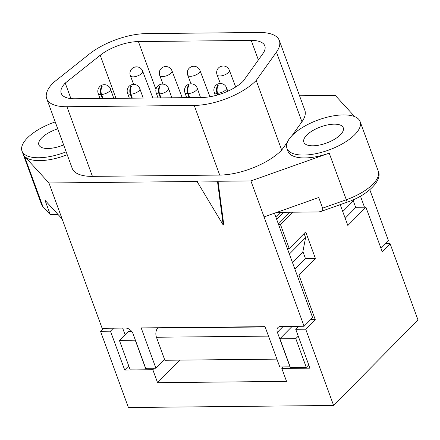<?xml version="1.0" encoding="UTF-8"?>
<svg xmlns="http://www.w3.org/2000/svg" width="440" height="440" viewBox="0 0 440 440"><rect width="100%" height="100%" fill="white"/><g stroke="black" fill="none" stroke-linecap="round" stroke-linejoin="round"><path stroke-width="0.66" d="M131.819 331.551L128.123 331.59L119.411 340.417L135.388 340.164M157.504 327.745L157.757 328.031A6.716 4.015 89.4 0 0 156.448 337.249L164.874 360.272L276.925 359.134M291.599 326.381L291.858 326.673L279.895 338.789L295.784 338.63L298.243 336.138M289.372 254.062L305.602 237.617L302.891 251.57L305.426 258.5L315.387 258.401L298.952 275.05L315.233 319.539L305.701 329.197L295.735 329.296L298.683 326.31M303 251.873L292.474 262.537M304.106 233.536L305.602 237.617M355.735 207.521L353.309 200.899L342.755 211.596M125.065 334.686L122.656 328.097M146.514 368.291L145.816 369L129.927 369.16L119.411 340.417M145.816 369L135.3 340.257M275.957 217.404L280.968 212.322M276.678 219.373L283.663 212.295M297.754 327.256L297.413 326.326M353.557 199.628L353.309 200.899M308.759 364.881L306.3 367.373L295.784 338.63M279.895 338.789L290.416 367.532L306.3 367.373M287.37 248.595L289.262 248.578L305.701 231.924L315.387 258.401M278.586 224.593L280.478 224.571L289.262 248.578M113.427 328.191L110.479 331.177L100.513 331.276L103.461 328.29M128.744 365.921L124.696 370.024L110.479 331.177M345.18 218.218L355.955 207.301L365.921 207.196L347.848 225.511L340.208 204.644M283.322 366.905L281.815 368.429L309.952 368.148L295.735 329.296M294.899 269.165L305.426 258.5M179.845 360.118L157.575 382.69L286.555 381.381L281.815 368.429M124.696 370.024L152.834 369.738L154.341 368.214M157.575 382.69L152.834 369.738M278.372 224.004L289.993 212.234M280.478 224.571L292.688 212.207M385.528 243.733L390.093 243.689L382.201 251.686L365.921 207.196M297.061 275.072L298.952 275.05M310.668 319.583L315.233 319.539M100.513 331.276L128.42 407.534L333.608 405.455L418 319.946L390.093 243.689M333.608 405.455L305.701 329.197M102.388 98.483L100.991 94.512A6.551 3.911 -90.6 0 1 101.596 86.548L101.827 87.18M101.596 86.548A6.375 4.395 44.6 0 1 102.151 86.57A6.512 3.894 89.4 0 0 101.552 94.49L102.955 98.478M101.552 94.49A6.551 2.602 -19.4 0 0 107.987 92.4A6.551 2.602 -19.4 0 0 110.534 89.062L113.806 98.368M99.974 98.511L98.181 93.412A6.551 2.602 -19.4 0 0 100.991 94.512M131.736 98.186L130.339 94.215A6.551 3.911 -90.6 0 1 130.944 86.246L131.175 86.884M130.944 86.246A6.375 4.395 44.6 0 1 131.5 86.273A6.512 3.894 89.4 0 0 130.9 94.193L132.308 98.181M130.9 94.193A6.551 2.602 -19.4 0 0 137.341 92.103A6.551 2.602 -19.4 0 0 139.882 88.764L143.16 98.071M129.322 98.214L127.529 93.115A6.551 2.602 -19.4 0 0 130.339 94.215M160.413 97.895L159.016 93.924A6.551 3.911 -90.6 0 1 159.621 85.96L159.852 86.592M159.621 85.96A6.375 4.395 44.6 0 1 160.177 85.982A6.512 3.894 89.4 0 0 159.577 93.901L160.985 97.889M159.577 93.901A6.551 2.602 -19.4 0 0 166.018 91.812A6.551 2.602 -19.4 0 0 168.559 88.473L171.837 97.779M157.999 97.922L156.206 92.824A6.551 2.602 -19.4 0 0 159.016 93.924M189.09 97.609L187.693 93.632A6.551 3.911 -90.6 0 1 188.298 85.668L188.529 86.3M188.298 85.668A6.375 4.395 44.6 0 1 188.854 85.69A6.512 3.894 89.4 0 0 188.254 93.61L189.662 97.603M188.254 93.61A6.551 2.602 -19.4 0 0 194.695 91.52A6.551 2.602 -19.4 0 0 197.241 88.182L200.514 97.493M186.681 97.63L184.882 92.532A6.551 2.602 -19.4 0 0 187.693 93.632M217.619 94.963L217.047 93.335A6.551 3.911 -90.6 0 1 217.652 85.371L217.882 86.004M217.652 85.371A6.375 4.395 44.6 0 1 218.207 85.393A6.512 3.894 89.4 0 0 217.608 93.313L218.136 94.809M217.608 93.313A6.551 2.602 -19.4 0 0 224.043 91.223A6.551 2.602 -19.4 0 0 226.589 87.885L227.761 91.223M215.407 95.563L214.236 92.235A6.551 2.602 -19.4 0 0 217.047 93.335M222.288 66.033A6.551 6.551 0 0 0 217.074 74.844A6.551 2.756 -20.8 0 0 224.18 75.092A6.551 2.756 -20.8 0 0 229.317 70.191A6.551 6.551 0 0 0 223.13 65.967A6.551 3.911 89.4 0 0 221.958 66.281A6.375 4.395 -135.4 0 0 221.43 66.319A6.512 3.894 -90.6 0 1 222.288 66.033A6.512 3.894 -90.6 0 1 222.706 66.011M192.935 66.33A6.551 6.551 0 0 0 187.726 75.141A6.551 2.756 -20.8 0 0 194.827 75.394A6.551 2.756 -20.8 0 0 199.969 70.488A6.551 6.551 0 0 0 193.781 66.264A6.551 3.911 89.4 0 0 192.61 66.578A6.375 4.395 -135.4 0 0 192.077 66.616A6.512 3.894 -90.6 0 1 192.935 66.33A6.512 3.894 -90.6 0 1 193.358 66.308M164.929 66.611A6.551 6.551 0 0 0 159.72 75.427A6.551 2.756 -20.8 0 0 166.821 75.675A6.551 2.756 -20.8 0 0 171.963 70.769A6.551 6.551 0 0 0 165.776 66.55A6.551 3.911 89.4 0 0 164.604 66.864A6.375 4.395 -135.4 0 0 164.071 66.902A6.512 3.894 -90.6 0 1 164.929 66.611A6.512 3.894 -90.6 0 1 165.352 66.594M135.581 66.913A6.551 6.551 0 0 0 130.372 75.724A6.551 2.756 -20.8 0 0 137.472 75.972A6.551 2.756 -20.8 0 0 142.615 71.066A6.551 6.551 0 0 0 136.428 66.847A6.551 3.911 89.4 0 0 135.256 67.16A6.375 4.395 -135.4 0 0 134.722 67.199A6.512 3.894 -90.6 0 1 135.581 66.913A6.512 3.894 -90.6 0 1 136.004 66.891M217.536 181.786L218.048 181.264L223.746 224.532L223.234 225.049L217.536 181.786L197.34 181.99L223.234 225.049M67.227 154.71A38.957 15.939 159.9 0 1 64.24 155.826A38.957 15.939 159.9 0 1 24.47 156.228L48.944 182.98L197.852 181.467L197.34 181.99M274.428 213.224L312.625 317.603L304.084 326.255L264.066 216.904L318.736 197.5L322.636 208.148C323.103 209.715 322.438 210.865 320.634 211.591L318.505 211.943L276.848 212.366M304.084 326.255L280.654 326.497A6.716 4.631 -135.4 0 0 277.981 327.531A6.716 4.631 -135.4 0 0 277.376 332.305L290.015 366.839L279.78 366.938L265.04 326.651L141.174 327.91L155.914 368.198L145.684 368.302L133.045 333.768A6.716 4.631 -135.4 0 0 125.554 328.064L102.13 328.306L62.112 218.95L45.017 200.272L50.287 214.66L42.9 206.591A38.957 15.939 159.9 0 1 41.481 204.292L22 151.052A38.957 15.939 -20.1 0 0 63.184 152.95A38.957 15.939 -20.1 0 0 66.171 151.833M369.809 189.75L388.476 240.746L380.98 248.347M164.566 359.431L155.914 368.198M364.491 207.213L360.454 196.169M48.944 182.98L62.112 218.95M218.048 181.264L250.899 180.934L264.066 216.904M250.899 180.934L329.202 153.142A38.957 15.939 159.9 0 1 288.019 151.245L286.963 148.368A38.957 15.939 -20.1 0 0 329.027 149.947A38.957 15.939 -20.1 0 0 360.129 121.594A38.957 15.939 -20.1 0 0 318.945 119.697A38.957 15.939 -20.1 0 0 286.963 148.368M354.717 116.65L335.291 95.425L299.547 95.783M58.113 214.583L50.287 214.66M243.133 81.274A31.57 12.914 159.9 0 1 202.087 97.477L74.805 98.764A31.57 12.914 159.9 0 1 61.215 93.341A31.57 12.914 159.9 0 1 65.236 83.078L100.21 55.27A31.57 12.914 159.9 0 1 138.408 41.569L251.24 40.425A31.57 12.914 159.9 0 1 264.825 45.848A31.57 12.914 159.9 0 1 262.895 53.62L243.133 81.274M70.912 98.593L65.236 83.078M287.491 141.977L281.688 150.095L256.207 80.454L276.457 52.113A47.014 19.233 -20.1 0 0 279.334 40.541L304.816 110.182A47.014 19.233 159.9 0 1 301.945 121.754L292.138 135.476M279.334 40.541A47.014 19.233 -20.1 0 0 259.094 32.467L146.267 33.611A47.014 19.233 -20.1 0 0 89.375 54.01L53.532 82.505A47.014 19.233 -20.1 0 0 46.712 98.654A47.014 19.233 -20.1 0 0 66.946 106.728L194.233 105.435A47.014 19.233 -20.1 0 0 256.207 80.454M281.688 150.095A47.014 19.233 159.9 0 1 219.714 175.076L92.428 176.369A47.014 19.233 159.9 0 1 72.193 168.295L46.712 98.654M63.635 144.909A20.988 8.585 159.9 0 1 38.874 144.881A20.988 8.585 159.9 0 1 57.767 128.871M340.379 134.811A20.988 8.585 159.9 0 1 319.423 145.057A20.988 8.585 159.9 0 1 303.837 142.191A20.988 8.585 159.9 0 1 320.595 126.918A20.988 8.585 159.9 0 1 343.261 127.765A20.988 8.585 159.9 0 1 340.379 134.811M55.237 121.946A38.957 15.939 -20.1 0 0 22 151.052M265.144 326.942L157.757 328.031M156.448 337.249L268.499 336.116M329.202 153.142L347.209 202.163C368.352 195.146 382.811 179.718 378.246 171.089A38.957 15.939 159.9 0 1 346.264 199.76L322.636 208.148M277.376 332.305L283.135 326.469M24.47 156.228L42.9 206.591M115.973 98.346L100.21 55.27M155.941 89.485L138.408 41.569M258.379 59.939L251.24 40.425M301.945 121.754L276.457 52.113M219.714 175.076L194.233 105.435M92.428 176.369L66.946 106.728M110.523 89.04A6.551 6.551 0 0 0 104.291 84.689A6.551 6.551 0 0 0 98.186 93.434M139.876 88.737A6.551 6.551 0 0 0 133.639 84.392A6.551 6.551 0 0 0 127.54 93.137M168.553 88.451A6.551 6.551 0 0 0 162.316 84.101A6.551 6.551 0 0 0 156.216 92.846M197.23 88.16A6.551 6.551 0 0 0 190.993 83.809A6.551 6.551 0 0 0 184.894 92.554M226.578 87.863A6.551 6.551 0 0 0 220.347 83.512A6.551 6.551 0 0 0 214.242 92.257M235.708 86.993L229.317 70.191M220.374 83.512L217.074 74.844M209.946 96.729L199.969 70.488M191.021 83.809L187.726 75.141M182.198 97.675L171.963 70.769M163.031 84.134L159.72 75.427M152.845 97.972L142.615 71.066M133.667 84.392L130.372 75.724M347.209 202.163L320.634 211.591M360.129 121.594L378.246 171.089"/></g></svg>
